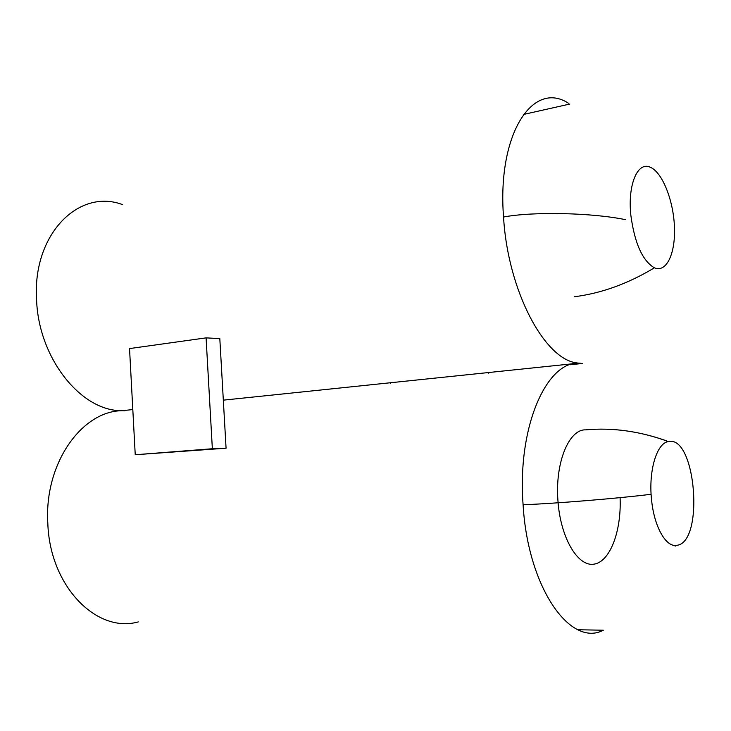 <?xml version="1.0" encoding="UTF-8"?>
<svg xmlns="http://www.w3.org/2000/svg" width="731" height="731" viewBox="0 0 731 731"><rect width="100%" height="100%" fill="white"/><g stroke="black" fill="none" stroke-linecap="round" stroke-linejoin="round"><path stroke-width="1.1" d="M650.508 494.339C619.961 498.213 555.871 503.531 523.094 504.765C527.819 587.413 570.354 647.767 603.322 630.223L578.029 629.747M119.902 410.639C80.09 409.716 38.606 357.715 36.587 299.984C32.201 234.56 78.665 188.15 122.324 204.543M625.297 219.638C592.932 212.876 533.813 211.314 503.54 217.016C507.853 291.276 545.043 360.127 577.316 362.951M226.071 448.194L135.235 454.746L129.533 348.577L206.087 337.868L219.812 338.608L226.071 448.194L212.356 448.743L206.087 337.868M135.235 454.746L212.356 448.743M390.692 383.364L390.619 382.733M488.747 373.194L488.6 372.536M666.608 440.866C639.113 431.116 612.112 427.452 585.604 429.865C568.919 429.124 554.948 462.851 557.936 500.607C560.357 537.34 577.581 566.763 593.764 564.186C609.983 562.093 621.569 531.227 620.089 497.647M651.522 499.437C654.007 526.494 665.95 547.592 676.714 545.326C704.629 542.749 695.885 434.79 668.417 441.588C656.867 442.876 648.379 470.654 651.522 499.437M630.853 215.307C634.627 243.222 642.448 260.711 654.327 267.793C666.48 273.166 675.672 253.355 674.439 226.683C673.388 200.084 662.231 172.077 650.215 167.216C637.606 161.14 627.509 184.888 630.853 215.307M124.635 410.767C83.471 408.684 43.833 462.357 47.835 523.679C49.936 586.518 96.83 633.631 138.287 621.907M523.094 504.765C516.963 425.369 547.793 358.473 581.154 363.325M503.54 217.016C497.062 133.928 532.844 79.981 568.416 103.199M570.116 364.751L582.589 363.453M675.115 546.148L676.714 545.326M585.604 429.865C612.733 427.361 640.338 431.272 668.417 441.588M578.76 363.143L223.33 400.149M132.814 409.57L121.684 410.731M523.405 114.475L569.86 104.04M652.838 268.752L654.327 267.793M574.328 296.749C600.791 293.414 626.988 284.067 652.911 268.697"/></g></svg>
